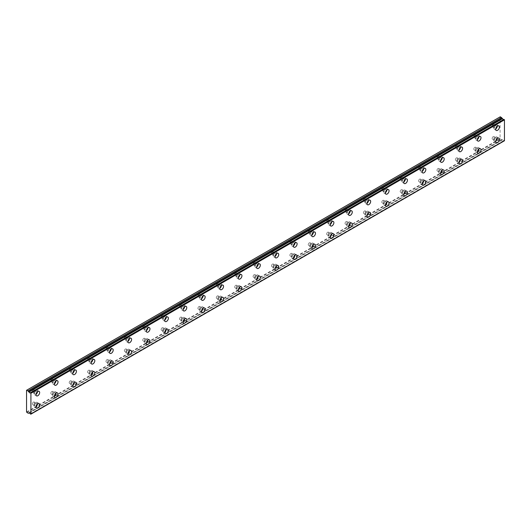 <?xml version="1.0" encoding="UTF-8"?>
<svg xmlns="http://www.w3.org/2000/svg" width="531" height="531" viewBox="0 0 531 531"><rect width="100%" height="100%" fill="white"/><g stroke="black" fill="none" stroke-linecap="round" stroke-linejoin="round"><path stroke-width="0.4" stroke-dasharray="2.65 1.99" d="M495.483 138A1.46 0.843 -60 0 1 496.219 137.927A1.46 0.843 -60 0 1 496.439 139.102A1.46 0.843 -60 0 1 495.483 140.39A1.46 0.843 -60 0 1 494.753 140.463A1.46 0.843 -60 0 1 494.527 139.288A1.46 0.843 -60 0 1 495.483 138M493.186 136.673A1.46 0.843 -60 0 1 493.916 136.6A1.46 0.843 -60 0 1 494.142 137.775A1.46 0.843 -60 0 1 493.186 139.062A1.46 0.843 -60 0 1 492.456 139.135A1.46 0.843 -60 0 1 492.23 137.96A1.46 0.843 -60 0 1 493.186 136.673M477.097 148.62A1.46 0.843 -60 0 1 477.827 148.547A1.46 0.843 -60 0 1 478.053 149.715A1.46 0.843 -60 0 1 477.097 151.01A1.46 0.843 -60 0 1 476.367 151.083A1.46 0.843 -60 0 1 476.141 149.908A1.46 0.843 -60 0 1 477.097 148.62M474.794 147.293A1.46 0.843 -60 0 1 475.53 147.22A1.46 0.843 -60 0 1 475.749 148.388A1.46 0.843 -60 0 1 474.794 149.682A1.46 0.843 -60 0 1 474.064 149.755A1.46 0.843 -60 0 1 473.838 148.58A1.46 0.843 -60 0 1 474.794 147.293M35.743 391.221A1.46 0.843 -60 0 1 36.473 391.148A1.46 0.843 -60 0 1 36.699 392.323A1.46 0.843 -60 0 1 35.743 393.61A1.46 0.843 -60 0 1 35.013 393.683A1.46 0.843 -60 0 1 34.787 392.509A1.46 0.843 -60 0 1 35.743 391.221M33.446 389.893A1.46 0.843 -60 0 1 34.176 389.82A1.46 0.843 -60 0 1 34.402 390.995A1.46 0.843 -60 0 1 33.446 392.283A1.46 0.843 -60 0 1 32.716 392.356A1.46 0.843 -60 0 1 32.491 391.181A1.46 0.843 -60 0 1 33.446 389.893M54.135 380.601A1.46 0.843 -60 0 1 54.866 380.528A1.46 0.843 -60 0 1 55.091 381.703A1.46 0.843 -60 0 1 54.135 382.99A1.46 0.843 -60 0 1 53.405 383.063A1.46 0.843 -60 0 1 53.18 381.895A1.46 0.843 -60 0 1 54.135 380.601M51.839 379.273A1.46 0.843 -60 0 1 52.569 379.2A1.46 0.843 -60 0 1 52.795 380.375A1.46 0.843 -60 0 1 51.839 381.663A1.46 0.843 -60 0 1 51.102 381.736A1.46 0.843 -60 0 1 50.883 380.568A1.46 0.843 -60 0 1 51.839 379.273M72.521 369.988A1.46 0.843 -60 0 1 73.258 369.915A1.46 0.843 -60 0 1 73.477 371.083A1.46 0.843 -60 0 1 72.521 372.377A1.46 0.843 -60 0 1 71.791 372.45A1.46 0.843 -60 0 1 71.566 371.275A1.46 0.843 -60 0 1 72.521 369.988M70.225 368.66A1.46 0.843 -60 0 1 70.955 368.587A1.46 0.843 -60 0 1 71.181 369.755A1.46 0.843 -60 0 1 70.225 371.05A1.46 0.843 -60 0 1 69.495 371.123A1.46 0.843 -60 0 1 69.269 369.948A1.46 0.843 -60 0 1 70.225 368.66M90.914 359.368A1.46 0.843 -60 0 1 91.644 359.295A1.46 0.843 -60 0 1 91.87 360.469A1.46 0.843 -60 0 1 90.914 361.757A1.46 0.843 -60 0 1 90.184 361.83A1.46 0.843 -60 0 1 89.958 360.655A1.46 0.843 -60 0 1 90.914 359.368M88.617 358.04A1.46 0.843 -60 0 1 89.347 357.967A1.46 0.843 -60 0 1 89.573 359.142A1.46 0.843 -60 0 1 88.617 360.43A1.46 0.843 -60 0 1 87.88 360.503A1.46 0.843 -60 0 1 87.661 359.328A1.46 0.843 -60 0 1 88.617 358.04M109.306 348.754A1.46 0.843 -60 0 1 110.036 348.681A1.46 0.843 -60 0 1 110.262 349.849A1.46 0.843 -60 0 1 109.306 351.144A1.46 0.843 -60 0 1 108.57 351.21A1.46 0.843 -60 0 1 108.351 350.042A1.46 0.843 -60 0 1 109.306 348.754M107.003 347.427A1.46 0.843 -60 0 1 107.733 347.354A1.46 0.843 -60 0 1 107.959 348.522A1.46 0.843 -60 0 1 107.003 349.816A1.46 0.843 -60 0 1 106.273 349.883A1.46 0.843 -60 0 1 106.047 348.714A1.46 0.843 -60 0 1 107.003 347.427M127.692 338.134A1.46 0.843 -60 0 1 128.422 338.061A1.46 0.843 -60 0 1 128.648 339.236A1.46 0.843 -60 0 1 127.692 340.524A1.46 0.843 -60 0 1 126.962 340.597A1.46 0.843 -60 0 1 126.736 339.422A1.46 0.843 -60 0 1 127.692 338.134M125.396 336.807A1.46 0.843 -60 0 1 126.126 336.734A1.46 0.843 -60 0 1 126.351 337.908A1.46 0.843 -60 0 1 125.396 339.196A1.46 0.843 -60 0 1 124.666 339.269A1.46 0.843 -60 0 1 124.44 338.094A1.46 0.843 -60 0 1 125.396 336.807M146.085 327.514A1.46 0.843 -60 0 1 146.815 327.448A1.46 0.843 -60 0 1 147.041 328.616A1.46 0.843 -60 0 1 146.085 329.904A1.46 0.843 -60 0 1 145.348 329.977A1.46 0.843 -60 0 1 145.129 328.808A1.46 0.843 -60 0 1 146.085 327.514M143.782 326.193A1.46 0.843 -60 0 1 144.518 326.12A1.46 0.843 -60 0 1 144.737 327.288A1.46 0.843 -60 0 1 143.782 328.576A1.46 0.843 -60 0 1 143.051 328.649A1.46 0.843 -60 0 1 142.826 327.481A1.46 0.843 -60 0 1 143.782 326.193M164.471 316.901A1.46 0.843 -60 0 1 165.201 316.828A1.46 0.843 -60 0 1 165.426 318.003A1.46 0.843 -60 0 1 164.471 319.29A1.46 0.843 -60 0 1 163.74 319.363A1.46 0.843 -60 0 1 163.515 318.188A1.46 0.843 -60 0 1 164.471 316.901M162.174 315.573A1.46 0.843 -60 0 1 162.904 315.5A1.46 0.843 -60 0 1 163.13 316.675A1.46 0.843 -60 0 1 162.174 317.963A1.46 0.843 -60 0 1 161.444 318.036A1.46 0.843 -60 0 1 161.218 316.861A1.46 0.843 -60 0 1 162.174 315.573M182.863 306.281A1.46 0.843 -60 0 1 183.593 306.208A1.46 0.843 -60 0 1 183.819 307.383A1.46 0.843 -60 0 1 182.863 308.67A1.46 0.843 -60 0 1 182.133 308.743A1.46 0.843 -60 0 1 181.907 307.575A1.46 0.843 -60 0 1 182.863 306.281M180.56 304.953A1.46 0.843 -60 0 1 181.297 304.88A1.46 0.843 -60 0 1 181.516 306.055A1.46 0.843 -60 0 1 180.56 307.343A1.46 0.843 -60 0 1 179.83 307.416A1.46 0.843 -60 0 1 179.604 306.248A1.46 0.843 -60 0 1 180.56 304.953M201.249 295.667A1.46 0.843 -60 0 1 201.986 295.594A1.46 0.843 -60 0 1 202.205 296.763A1.46 0.843 -60 0 1 201.249 298.057A1.46 0.843 -60 0 1 200.519 298.13A1.46 0.843 -60 0 1 200.293 296.955A1.46 0.843 -60 0 1 201.249 295.667M198.952 294.34A1.46 0.843 -60 0 1 199.683 294.267A1.46 0.843 -60 0 1 199.908 295.442A1.46 0.843 -60 0 1 198.952 296.729A1.46 0.843 -60 0 1 198.222 296.802A1.46 0.843 -60 0 1 197.997 295.628A1.46 0.843 -60 0 1 198.952 294.34M219.642 285.047A1.46 0.843 -60 0 1 220.372 284.974A1.46 0.843 -60 0 1 220.597 286.149A1.46 0.843 -60 0 1 219.642 287.437A1.46 0.843 -60 0 1 218.911 287.51A1.46 0.843 -60 0 1 218.686 286.335A1.46 0.843 -60 0 1 219.642 285.047M217.345 283.72A1.46 0.843 -60 0 1 218.075 283.647A1.46 0.843 -60 0 1 218.301 284.822A1.46 0.843 -60 0 1 217.345 286.109A1.46 0.843 -60 0 1 216.608 286.182A1.46 0.843 -60 0 1 216.389 285.008A1.46 0.843 -60 0 1 217.345 283.72M238.027 274.434A1.46 0.843 -60 0 1 238.764 274.361A1.46 0.843 -60 0 1 238.983 275.529A1.46 0.843 -60 0 1 238.027 276.824A1.46 0.843 -60 0 1 237.297 276.89A1.46 0.843 -60 0 1 237.072 275.722A1.46 0.843 -60 0 1 238.027 274.434M235.731 273.107A1.46 0.843 -60 0 1 236.461 273.034A1.46 0.843 -60 0 1 236.687 274.202A1.46 0.843 -60 0 1 235.731 275.496A1.46 0.843 -60 0 1 235.001 275.569A1.46 0.843 -60 0 1 234.775 274.394A1.46 0.843 -60 0 1 235.731 273.107M256.42 263.814A1.46 0.843 -60 0 1 257.15 263.741A1.46 0.843 -60 0 1 257.376 264.916A1.46 0.843 -60 0 1 256.42 266.204A1.46 0.843 -60 0 1 255.69 266.277A1.46 0.843 -60 0 1 255.464 265.102A1.46 0.843 -60 0 1 256.42 263.814M254.123 262.487A1.46 0.843 -60 0 1 254.853 262.414A1.46 0.843 -60 0 1 255.079 263.588A1.46 0.843 -60 0 1 254.123 264.876A1.46 0.843 -60 0 1 253.393 264.949A1.46 0.843 -60 0 1 253.168 263.774A1.46 0.843 -60 0 1 254.123 262.487M274.812 253.194A1.46 0.843 -60 0 1 275.543 253.128A1.46 0.843 -60 0 1 275.768 254.296A1.46 0.843 -60 0 1 274.812 255.584A1.46 0.843 -60 0 1 274.076 255.657A1.46 0.843 -60 0 1 273.857 254.488A1.46 0.843 -60 0 1 274.812 253.194M272.509 251.873A1.46 0.843 -60 0 1 273.239 251.8A1.46 0.843 -60 0 1 273.465 252.968A1.46 0.843 -60 0 1 272.509 254.256A1.46 0.843 -60 0 1 271.779 254.329A1.46 0.843 -60 0 1 271.553 253.161A1.46 0.843 -60 0 1 272.509 251.873M293.198 242.581A1.46 0.843 -60 0 1 293.928 242.508A1.46 0.843 -60 0 1 294.154 243.683A1.46 0.843 -60 0 1 293.198 244.97A1.46 0.843 -60 0 1 292.468 245.043A1.46 0.843 -60 0 1 292.242 243.868A1.46 0.843 -60 0 1 293.198 242.581M290.902 241.253A1.46 0.843 -60 0 1 291.632 241.18A1.46 0.843 -60 0 1 291.858 242.355A1.46 0.843 -60 0 1 290.902 243.643A1.46 0.843 -60 0 1 290.172 243.716A1.46 0.843 -60 0 1 289.946 242.541A1.46 0.843 -60 0 1 290.902 241.253M311.591 231.961A1.46 0.843 -60 0 1 312.321 231.888A1.46 0.843 -60 0 1 312.547 233.063A1.46 0.843 -60 0 1 311.591 234.35A1.46 0.843 -60 0 1 310.861 234.423A1.46 0.843 -60 0 1 310.635 233.255A1.46 0.843 -60 0 1 311.591 231.961M309.288 230.633A1.46 0.843 -60 0 1 310.024 230.56A1.46 0.843 -60 0 1 310.243 231.735A1.46 0.843 -60 0 1 309.288 233.023A1.46 0.843 -60 0 1 308.557 233.096A1.46 0.843 -60 0 1 308.332 231.928A1.46 0.843 -60 0 1 309.288 230.633M329.977 221.347A1.46 0.843 -60 0 1 330.707 221.274A1.46 0.843 -60 0 1 330.932 222.443A1.46 0.843 -60 0 1 329.977 223.737A1.46 0.843 -60 0 1 329.247 223.81A1.46 0.843 -60 0 1 329.021 222.635A1.46 0.843 -60 0 1 329.977 221.347M327.68 220.02A1.46 0.843 -60 0 1 328.41 219.947A1.46 0.843 -60 0 1 328.636 221.122A1.46 0.843 -60 0 1 327.68 222.409A1.46 0.843 -60 0 1 326.95 222.482A1.46 0.843 -60 0 1 326.724 221.308A1.46 0.843 -60 0 1 327.68 220.02M348.369 210.727A1.46 0.843 -60 0 1 349.099 210.654A1.46 0.843 -60 0 1 349.325 211.829A1.46 0.843 -60 0 1 348.369 213.117A1.46 0.843 -60 0 1 347.639 213.19A1.46 0.843 -60 0 1 347.413 212.015A1.46 0.843 -60 0 1 348.369 210.727M346.073 209.4A1.46 0.843 -60 0 1 346.803 209.327A1.46 0.843 -60 0 1 347.028 210.502A1.46 0.843 -60 0 1 346.073 211.789A1.46 0.843 -60 0 1 345.336 211.862A1.46 0.843 -60 0 1 345.117 210.688A1.46 0.843 -60 0 1 346.073 209.4M458.704 159.234A1.46 0.843 -60 0 1 459.434 159.161A1.46 0.843 -60 0 1 459.66 160.335A1.46 0.843 -60 0 1 458.704 161.623A1.46 0.843 -60 0 1 457.974 161.696A1.46 0.843 -60 0 1 457.749 160.528A1.46 0.843 -60 0 1 458.704 159.234M456.408 157.906A1.46 0.843 -60 0 1 457.138 157.833A1.46 0.843 -60 0 1 457.364 159.008A1.46 0.843 -60 0 1 456.408 160.296A1.46 0.843 -60 0 1 455.678 160.369A1.46 0.843 -60 0 1 455.452 159.2A1.46 0.843 -60 0 1 456.408 157.906M440.318 169.854A1.46 0.843 -60 0 1 441.049 169.781A1.46 0.843 -60 0 1 441.274 170.955A1.46 0.843 -60 0 1 440.318 172.243A1.46 0.843 -60 0 1 439.582 172.316A1.46 0.843 -60 0 1 439.363 171.141A1.46 0.843 -60 0 1 440.318 169.854M438.015 168.526A1.46 0.843 -60 0 1 438.752 168.453A1.46 0.843 -60 0 1 438.971 169.628A1.46 0.843 -60 0 1 438.015 170.916A1.46 0.843 -60 0 1 437.285 170.989A1.46 0.843 -60 0 1 437.059 169.814A1.46 0.843 -60 0 1 438.015 168.526M421.926 180.467A1.46 0.843 -60 0 1 422.656 180.401A1.46 0.843 -60 0 1 422.882 181.569A1.46 0.843 -60 0 1 421.926 182.856A1.46 0.843 -60 0 1 421.196 182.929A1.46 0.843 -60 0 1 420.97 181.761A1.46 0.843 -60 0 1 421.926 180.467M419.629 179.146A1.46 0.843 -60 0 1 420.36 179.073A1.46 0.843 -60 0 1 420.585 180.241A1.46 0.843 -60 0 1 419.629 181.529A1.46 0.843 -60 0 1 418.899 181.602A1.46 0.843 -60 0 1 418.674 180.434A1.46 0.843 -60 0 1 419.629 179.146M403.54 191.087A1.46 0.843 -60 0 1 404.27 191.014A1.46 0.843 -60 0 1 404.496 192.189A1.46 0.843 -60 0 1 403.54 193.476A1.46 0.843 -60 0 1 402.803 193.549A1.46 0.843 -60 0 1 402.584 192.375A1.46 0.843 -60 0 1 403.54 191.087M401.237 189.759A1.46 0.843 -60 0 1 401.967 189.686A1.46 0.843 -60 0 1 402.193 190.861A1.46 0.843 -60 0 1 401.237 192.149A1.46 0.843 -60 0 1 400.507 192.222A1.46 0.843 -60 0 1 400.281 191.047A1.46 0.843 -60 0 1 401.237 189.759M385.148 201.707A1.46 0.843 -60 0 1 385.878 201.634A1.46 0.843 -60 0 1 386.103 202.802A1.46 0.843 -60 0 1 385.148 204.096A1.46 0.843 -60 0 1 384.417 204.163A1.46 0.843 -60 0 1 384.192 202.995A1.46 0.843 -60 0 1 385.148 201.707M382.851 200.379A1.46 0.843 -60 0 1 383.581 200.306A1.46 0.843 -60 0 1 383.807 201.475A1.46 0.843 -60 0 1 382.851 202.769A1.46 0.843 -60 0 1 382.114 202.835A1.46 0.843 -60 0 1 381.895 201.667A1.46 0.843 -60 0 1 382.851 200.379M366.755 212.32A1.46 0.843 -60 0 1 367.492 212.247A1.46 0.843 -60 0 1 367.711 213.422A1.46 0.843 -60 0 1 366.755 214.71A1.46 0.843 -60 0 1 366.025 214.783A1.46 0.843 -60 0 1 365.799 213.608A1.46 0.843 -60 0 1 366.755 212.32M364.458 210.993A1.46 0.843 -60 0 1 365.189 210.92A1.46 0.843 -60 0 1 365.414 212.095A1.46 0.843 -60 0 1 364.458 213.382A1.46 0.843 -60 0 1 363.728 213.455A1.46 0.843 -60 0 1 363.503 212.281A1.46 0.843 -60 0 1 364.458 210.993M348.369 222.94A1.46 0.843 -60 0 1 349.099 222.867A1.46 0.843 -60 0 1 349.325 224.036A1.46 0.843 -60 0 1 348.369 225.33A1.46 0.843 -60 0 1 347.639 225.403A1.46 0.843 -60 0 1 347.413 224.228A1.46 0.843 -60 0 1 348.369 222.94M346.073 221.613A1.46 0.843 -60 0 1 346.803 221.54A1.46 0.843 -60 0 1 347.028 222.708A1.46 0.843 -60 0 1 346.073 224.002A1.46 0.843 -60 0 1 345.336 224.075A1.46 0.843 -60 0 1 345.117 222.901A1.46 0.843 -60 0 1 346.073 221.613M329.977 233.554A1.46 0.843 -60 0 1 330.707 233.481A1.46 0.843 -60 0 1 330.932 234.656A1.46 0.843 -60 0 1 329.977 235.943A1.46 0.843 -60 0 1 329.247 236.016A1.46 0.843 -60 0 1 329.021 234.848A1.46 0.843 -60 0 1 329.977 233.554M327.68 232.226A1.46 0.843 -60 0 1 328.41 232.153A1.46 0.843 -60 0 1 328.636 233.328A1.46 0.843 -60 0 1 327.68 234.616A1.46 0.843 -60 0 1 326.95 234.689A1.46 0.843 -60 0 1 326.724 233.521A1.46 0.843 -60 0 1 327.68 232.226M311.591 244.174A1.46 0.843 -60 0 1 312.321 244.101A1.46 0.843 -60 0 1 312.547 245.276A1.46 0.843 -60 0 1 311.591 246.563A1.46 0.843 -60 0 1 310.861 246.636A1.46 0.843 -60 0 1 310.635 245.461A1.46 0.843 -60 0 1 311.591 244.174M309.288 242.846A1.46 0.843 -60 0 1 310.024 242.773A1.46 0.843 -60 0 1 310.243 243.948A1.46 0.843 -60 0 1 309.288 245.236A1.46 0.843 -60 0 1 308.557 245.309A1.46 0.843 -60 0 1 308.332 244.134A1.46 0.843 -60 0 1 309.288 242.846M293.198 254.787A1.46 0.843 -60 0 1 293.928 254.721A1.46 0.843 -60 0 1 294.154 255.889A1.46 0.843 -60 0 1 293.198 257.177A1.46 0.843 -60 0 1 292.468 257.25A1.46 0.843 -60 0 1 292.242 256.081A1.46 0.843 -60 0 1 293.198 254.787M290.902 253.46A1.46 0.843 -60 0 1 291.632 253.393A1.46 0.843 -60 0 1 291.858 254.561A1.46 0.843 -60 0 1 290.902 255.849A1.46 0.843 -60 0 1 290.172 255.922A1.46 0.843 -60 0 1 289.946 254.754A1.46 0.843 -60 0 1 290.902 253.46M274.812 265.407A1.46 0.843 -60 0 1 275.543 265.334A1.46 0.843 -60 0 1 275.768 266.509A1.46 0.843 -60 0 1 274.812 267.797A1.46 0.843 -60 0 1 274.076 267.87A1.46 0.843 -60 0 1 273.857 266.695A1.46 0.843 -60 0 1 274.812 265.407M272.509 264.08A1.46 0.843 -60 0 1 273.239 264.007A1.46 0.843 -60 0 1 273.465 265.181A1.46 0.843 -60 0 1 272.509 266.469A1.46 0.843 -60 0 1 271.779 266.542A1.46 0.843 -60 0 1 271.553 265.367A1.46 0.843 -60 0 1 272.509 264.08M256.42 276.027A1.46 0.843 -60 0 1 257.15 275.954A1.46 0.843 -60 0 1 257.376 277.122A1.46 0.843 -60 0 1 256.42 278.41A1.46 0.843 -60 0 1 255.69 278.483A1.46 0.843 -60 0 1 255.464 277.315A1.46 0.843 -60 0 1 256.42 276.027M254.123 274.7A1.46 0.843 -60 0 1 254.853 274.627A1.46 0.843 -60 0 1 255.079 275.795A1.46 0.843 -60 0 1 254.123 277.089A1.46 0.843 -60 0 1 253.393 277.155A1.46 0.843 -60 0 1 253.168 275.987A1.46 0.843 -60 0 1 254.123 274.7M238.027 286.64A1.46 0.843 -60 0 1 238.764 286.567A1.46 0.843 -60 0 1 238.983 287.742A1.46 0.843 -60 0 1 238.027 289.03A1.46 0.843 -60 0 1 237.297 289.103A1.46 0.843 -60 0 1 237.072 287.928A1.46 0.843 -60 0 1 238.027 286.64M235.731 285.313A1.46 0.843 -60 0 1 236.461 285.24A1.46 0.843 -60 0 1 236.687 286.415A1.46 0.843 -60 0 1 235.731 287.702A1.46 0.843 -60 0 1 235.001 287.775A1.46 0.843 -60 0 1 234.775 286.601A1.46 0.843 -60 0 1 235.731 285.313M219.642 297.26A1.46 0.843 -60 0 1 220.372 297.187A1.46 0.843 -60 0 1 220.597 298.356A1.46 0.843 -60 0 1 219.642 299.65A1.46 0.843 -60 0 1 218.911 299.723A1.46 0.843 -60 0 1 218.686 298.548A1.46 0.843 -60 0 1 219.642 297.26M217.345 295.933A1.46 0.843 -60 0 1 218.075 295.86A1.46 0.843 -60 0 1 218.301 297.028A1.46 0.843 -60 0 1 217.345 298.322A1.46 0.843 -60 0 1 216.608 298.395A1.46 0.843 -60 0 1 216.389 297.221A1.46 0.843 -60 0 1 217.345 295.933M201.249 307.874A1.46 0.843 -60 0 1 201.986 307.801A1.46 0.843 -60 0 1 202.205 308.976A1.46 0.843 -60 0 1 201.249 310.263A1.46 0.843 -60 0 1 200.519 310.336A1.46 0.843 -60 0 1 200.293 309.168A1.46 0.843 -60 0 1 201.249 307.874M198.952 306.546A1.46 0.843 -60 0 1 199.683 306.473A1.46 0.843 -60 0 1 199.908 307.648A1.46 0.843 -60 0 1 198.952 308.936A1.46 0.843 -60 0 1 198.222 309.009A1.46 0.843 -60 0 1 197.997 307.841A1.46 0.843 -60 0 1 198.952 306.546M182.863 318.494A1.46 0.843 -60 0 1 183.593 318.421A1.46 0.843 -60 0 1 183.819 319.596A1.46 0.843 -60 0 1 182.863 320.883A1.46 0.843 -60 0 1 182.133 320.956A1.46 0.843 -60 0 1 181.907 319.781A1.46 0.843 -60 0 1 182.863 318.494M180.56 317.166A1.46 0.843 -60 0 1 181.297 317.093A1.46 0.843 -60 0 1 181.516 318.268A1.46 0.843 -60 0 1 180.56 319.556A1.46 0.843 -60 0 1 179.83 319.629A1.46 0.843 -60 0 1 179.604 318.454A1.46 0.843 -60 0 1 180.56 317.166M164.471 329.107A1.46 0.843 -60 0 1 165.201 329.041A1.46 0.843 -60 0 1 165.426 330.209A1.46 0.843 -60 0 1 164.471 331.497A1.46 0.843 -60 0 1 163.74 331.57A1.46 0.843 -60 0 1 163.515 330.401A1.46 0.843 -60 0 1 164.471 329.107M162.174 327.78A1.46 0.843 -60 0 1 162.904 327.713A1.46 0.843 -60 0 1 163.13 328.881A1.46 0.843 -60 0 1 162.174 330.169A1.46 0.843 -60 0 1 161.444 330.242A1.46 0.843 -60 0 1 161.218 329.074A1.46 0.843 -60 0 1 162.174 327.78M146.085 339.727A1.46 0.843 -60 0 1 146.815 339.654A1.46 0.843 -60 0 1 147.041 340.829A1.46 0.843 -60 0 1 146.085 342.117A1.46 0.843 -60 0 1 145.348 342.19A1.46 0.843 -60 0 1 145.129 341.015A1.46 0.843 -60 0 1 146.085 339.727M143.782 338.4A1.46 0.843 -60 0 1 144.518 338.327A1.46 0.843 -60 0 1 144.737 339.501A1.46 0.843 -60 0 1 143.782 340.789A1.46 0.843 -60 0 1 143.051 340.862A1.46 0.843 -60 0 1 142.826 339.687A1.46 0.843 -60 0 1 143.782 338.4M127.692 350.347A1.46 0.843 -60 0 1 128.422 350.274A1.46 0.843 -60 0 1 128.648 351.442A1.46 0.843 -60 0 1 127.692 352.73A1.46 0.843 -60 0 1 126.962 352.803A1.46 0.843 -60 0 1 126.736 351.635A1.46 0.843 -60 0 1 127.692 350.347M125.396 349.02A1.46 0.843 -60 0 1 126.126 348.947A1.46 0.843 -60 0 1 126.351 350.115A1.46 0.843 -60 0 1 125.396 351.409A1.46 0.843 -60 0 1 124.666 351.476A1.46 0.843 -60 0 1 124.44 350.307A1.46 0.843 -60 0 1 125.396 349.02M109.306 360.961A1.46 0.843 -60 0 1 110.036 360.888A1.46 0.843 -60 0 1 110.262 362.062A1.46 0.843 -60 0 1 109.306 363.35A1.46 0.843 -60 0 1 108.57 363.423A1.46 0.843 -60 0 1 108.351 362.248A1.46 0.843 -60 0 1 109.306 360.961M107.003 359.633A1.46 0.843 -60 0 1 107.733 359.56A1.46 0.843 -60 0 1 107.959 360.735A1.46 0.843 -60 0 1 107.003 362.023A1.46 0.843 -60 0 1 106.273 362.096A1.46 0.843 -60 0 1 106.047 360.921A1.46 0.843 -60 0 1 107.003 359.633M90.914 371.581A1.46 0.843 -60 0 1 91.644 371.508A1.46 0.843 -60 0 1 91.87 372.676A1.46 0.843 -60 0 1 90.914 373.97A1.46 0.843 -60 0 1 90.184 374.043A1.46 0.843 -60 0 1 89.958 372.868A1.46 0.843 -60 0 1 90.914 371.581M88.617 370.253A1.46 0.843 -60 0 1 89.347 370.18A1.46 0.843 -60 0 1 89.573 371.348A1.46 0.843 -60 0 1 88.617 372.643A1.46 0.843 -60 0 1 87.88 372.716A1.46 0.843 -60 0 1 87.661 371.541A1.46 0.843 -60 0 1 88.617 370.253M72.521 382.194A1.46 0.843 -60 0 1 73.258 382.121A1.46 0.843 -60 0 1 73.477 383.296A1.46 0.843 -60 0 1 72.521 384.583A1.46 0.843 -60 0 1 71.791 384.656A1.46 0.843 -60 0 1 71.566 383.482A1.46 0.843 -60 0 1 72.521 382.194M70.225 380.866A1.46 0.843 -60 0 1 70.955 380.793A1.46 0.843 -60 0 1 71.181 381.968A1.46 0.843 -60 0 1 70.225 383.256A1.46 0.843 -60 0 1 69.495 383.329A1.46 0.843 -60 0 1 69.269 382.161A1.46 0.843 -60 0 1 70.225 380.866M54.135 392.814A1.46 0.843 -60 0 1 54.866 392.741A1.46 0.843 -60 0 1 55.091 393.916A1.46 0.843 -60 0 1 54.135 395.203A1.46 0.843 -60 0 1 53.405 395.276A1.46 0.843 -60 0 1 53.18 394.102A1.46 0.843 -60 0 1 54.135 392.814M51.839 391.486A1.46 0.843 -60 0 1 52.569 391.413A1.46 0.843 -60 0 1 52.795 392.588A1.46 0.843 -60 0 1 51.839 393.876A1.46 0.843 -60 0 1 51.102 393.949A1.46 0.843 -60 0 1 50.883 392.774A1.46 0.843 -60 0 1 51.839 391.486M35.743 403.427A1.46 0.843 -60 0 1 36.473 403.361A1.46 0.843 -60 0 1 36.699 404.529A1.46 0.843 -60 0 1 35.743 405.817A1.46 0.843 -60 0 1 35.013 405.89A1.46 0.843 -60 0 1 34.787 404.722A1.46 0.843 -60 0 1 35.743 403.427M33.446 402.1A1.46 0.843 -60 0 1 34.176 402.033A1.46 0.843 -60 0 1 34.402 403.202A1.46 0.843 -60 0 1 33.446 404.489A1.46 0.843 -60 0 1 32.716 404.562A1.46 0.843 -60 0 1 32.491 403.394A1.46 0.843 -60 0 1 33.446 402.1M495.483 125.794A1.46 0.843 -60 0 1 496.219 125.721A1.46 0.843 -60 0 1 496.439 126.889A1.46 0.843 -60 0 1 495.483 128.183A1.46 0.843 -60 0 1 494.753 128.25A1.46 0.843 -60 0 1 494.527 127.082A1.46 0.843 -60 0 1 495.483 125.794M493.186 124.466A1.46 0.843 -60 0 1 493.916 124.393A1.46 0.843 -60 0 1 494.142 125.562A1.46 0.843 -60 0 1 493.186 126.856A1.46 0.843 -60 0 1 492.456 126.929A1.46 0.843 -60 0 1 492.23 125.754A1.46 0.843 -60 0 1 493.186 124.466M477.097 136.407A1.46 0.843 -60 0 1 477.827 136.334A1.46 0.843 -60 0 1 478.053 137.509A1.46 0.843 -60 0 1 477.097 138.797A1.46 0.843 -60 0 1 476.367 138.87A1.46 0.843 -60 0 1 476.141 137.695A1.46 0.843 -60 0 1 477.097 136.407M474.794 135.08A1.46 0.843 -60 0 1 475.53 135.007A1.46 0.843 -60 0 1 475.749 136.182A1.46 0.843 -60 0 1 474.794 137.469A1.46 0.843 -60 0 1 474.064 137.542A1.46 0.843 -60 0 1 473.838 136.367A1.46 0.843 -60 0 1 474.794 135.08M458.704 147.027A1.46 0.843 -60 0 1 459.434 146.954A1.46 0.843 -60 0 1 459.66 148.122A1.46 0.843 -60 0 1 458.704 149.417A1.46 0.843 -60 0 1 457.974 149.49A1.46 0.843 -60 0 1 457.749 148.315A1.46 0.843 -60 0 1 458.704 147.027M456.408 145.7A1.46 0.843 -60 0 1 457.138 145.627A1.46 0.843 -60 0 1 457.364 146.802A1.46 0.843 -60 0 1 456.408 148.089A1.46 0.843 -60 0 1 455.678 148.162A1.46 0.843 -60 0 1 455.452 146.987A1.46 0.843 -60 0 1 456.408 145.7M440.318 157.641A1.46 0.843 -60 0 1 441.049 157.568A1.46 0.843 -60 0 1 441.274 158.742A1.46 0.843 -60 0 1 440.318 160.03A1.46 0.843 -60 0 1 439.582 160.103A1.46 0.843 -60 0 1 439.363 158.935A1.46 0.843 -60 0 1 440.318 157.641M438.015 156.313A1.46 0.843 -60 0 1 438.752 156.24A1.46 0.843 -60 0 1 438.971 157.415A1.46 0.843 -60 0 1 438.015 158.703A1.46 0.843 -60 0 1 437.285 158.776A1.46 0.843 -60 0 1 437.059 157.607A1.46 0.843 -60 0 1 438.015 156.313M421.926 168.261A1.46 0.843 -60 0 1 422.656 168.188A1.46 0.843 -60 0 1 422.882 169.362A1.46 0.843 -60 0 1 421.926 170.65A1.46 0.843 -60 0 1 421.196 170.723A1.46 0.843 -60 0 1 420.97 169.548A1.46 0.843 -60 0 1 421.926 168.261M419.629 166.933A1.46 0.843 -60 0 1 420.36 166.86A1.46 0.843 -60 0 1 420.585 168.035A1.46 0.843 -60 0 1 419.629 169.323A1.46 0.843 -60 0 1 418.899 169.396A1.46 0.843 -60 0 1 418.674 168.221A1.46 0.843 -60 0 1 419.629 166.933M403.54 178.874A1.46 0.843 -60 0 1 404.27 178.808A1.46 0.843 -60 0 1 404.496 179.976A1.46 0.843 -60 0 1 403.54 181.263A1.46 0.843 -60 0 1 402.803 181.336A1.46 0.843 -60 0 1 402.584 180.168A1.46 0.843 -60 0 1 403.54 178.874M401.237 177.553A1.46 0.843 -60 0 1 401.967 177.48A1.46 0.843 -60 0 1 402.193 178.648A1.46 0.843 -60 0 1 401.237 179.936A1.46 0.843 -60 0 1 400.507 180.009A1.46 0.843 -60 0 1 400.281 178.841A1.46 0.843 -60 0 1 401.237 177.553M385.148 189.494A1.46 0.843 -60 0 1 385.878 189.421A1.46 0.843 -60 0 1 386.103 190.596A1.46 0.843 -60 0 1 385.148 191.883A1.46 0.843 -60 0 1 384.417 191.956A1.46 0.843 -60 0 1 384.192 190.782A1.46 0.843 -60 0 1 385.148 189.494M382.851 188.166A1.46 0.843 -60 0 1 383.581 188.093A1.46 0.843 -60 0 1 383.807 189.268A1.46 0.843 -60 0 1 382.851 190.556A1.46 0.843 -60 0 1 382.114 190.629A1.46 0.843 -60 0 1 381.895 189.454A1.46 0.843 -60 0 1 382.851 188.166M366.755 200.114A1.46 0.843 -60 0 1 367.492 200.041A1.46 0.843 -60 0 1 367.711 201.209A1.46 0.843 -60 0 1 366.755 202.503A1.46 0.843 -60 0 1 366.025 202.57A1.46 0.843 -60 0 1 365.799 201.402A1.46 0.843 -60 0 1 366.755 200.114M364.458 198.786A1.46 0.843 -60 0 1 365.189 198.713A1.46 0.843 -60 0 1 365.414 199.882A1.46 0.843 -60 0 1 364.458 201.176A1.46 0.843 -60 0 1 363.728 201.249A1.46 0.843 -60 0 1 363.503 200.074A1.46 0.843 -60 0 1 364.458 198.786M497.308 138.425A2.602 1.5 120 0 0 496.784 136.945A2.602 1.5 120 0 0 495.483 137.071A2.602 1.5 120 0 0 493.784 139.361A2.602 1.5 120 0 0 494.182 141.445A2.602 1.5 120 0 0 495.483 141.319A2.602 1.5 120 0 0 495.728 141.16M478.916 149.045A2.602 1.5 120 0 0 478.398 147.558A2.602 1.5 120 0 0 477.097 147.691A2.602 1.5 120 0 0 475.398 149.981A2.602 1.5 120 0 0 475.796 152.065A2.602 1.5 120 0 0 477.097 151.939A2.602 1.5 120 0 0 477.342 151.773M37.568 391.646A2.602 1.5 120 0 0 37.044 390.166A2.602 1.5 120 0 0 35.743 390.292A2.602 1.5 120 0 0 34.044 392.582A2.602 1.5 120 0 0 34.442 394.666A2.602 1.5 120 0 0 35.743 394.54A2.602 1.5 120 0 0 35.989 394.374M55.954 381.032A2.602 1.5 120 0 0 55.436 379.546A2.602 1.5 120 0 0 54.135 379.672A2.602 1.5 120 0 0 52.436 381.968A2.602 1.5 120 0 0 52.834 384.052A2.602 1.5 120 0 0 54.135 383.92A2.602 1.5 120 0 0 54.381 383.76M74.347 370.412A2.602 1.5 120 0 0 73.822 368.926A2.602 1.5 120 0 0 72.521 369.058A2.602 1.5 120 0 0 70.822 371.348A2.602 1.5 120 0 0 71.22 373.432A2.602 1.5 120 0 0 72.521 373.306A2.602 1.5 120 0 0 72.774 373.14M92.739 359.792A2.602 1.5 120 0 0 92.215 358.312A2.602 1.5 120 0 0 90.914 358.438A2.602 1.5 120 0 0 89.215 360.728A2.602 1.5 120 0 0 89.613 362.812A2.602 1.5 120 0 0 90.914 362.686A2.602 1.5 120 0 0 91.159 362.527M111.125 349.179A2.602 1.5 120 0 0 110.601 347.692A2.602 1.5 120 0 0 109.306 347.825A2.602 1.5 120 0 0 107.607 350.115A2.602 1.5 120 0 0 108.005 352.199A2.602 1.5 120 0 0 109.306 352.066A2.602 1.5 120 0 0 109.552 351.907M129.518 338.559A2.602 1.5 120 0 0 128.993 337.079A2.602 1.5 120 0 0 127.692 337.205A2.602 1.5 120 0 0 125.993 339.495A2.602 1.5 120 0 0 126.391 341.579A2.602 1.5 120 0 0 127.692 341.453A2.602 1.5 120 0 0 127.938 341.294M147.903 327.946A2.602 1.5 120 0 0 147.386 326.459A2.602 1.5 120 0 0 146.085 326.592A2.602 1.5 120 0 0 144.386 328.881A2.602 1.5 120 0 0 144.784 330.966A2.602 1.5 120 0 0 146.085 330.833A2.602 1.5 120 0 0 146.33 330.674M166.296 317.326A2.602 1.5 120 0 0 165.772 315.845A2.602 1.5 120 0 0 164.471 315.972A2.602 1.5 120 0 0 162.771 318.261A2.602 1.5 120 0 0 163.17 320.346A2.602 1.5 120 0 0 164.471 320.22A2.602 1.5 120 0 0 164.716 320.054M184.682 306.712A2.602 1.5 120 0 0 184.164 305.225A2.602 1.5 120 0 0 182.863 305.352A2.602 1.5 120 0 0 181.164 307.648A2.602 1.5 120 0 0 181.562 309.732A2.602 1.5 120 0 0 182.863 309.6A2.602 1.5 120 0 0 183.109 309.44M203.074 296.092A2.602 1.5 120 0 0 202.55 294.605A2.602 1.5 120 0 0 201.249 294.738A2.602 1.5 120 0 0 199.55 297.028A2.602 1.5 120 0 0 199.948 299.112A2.602 1.5 120 0 0 201.249 298.986A2.602 1.5 120 0 0 201.495 298.82M221.46 285.479A2.602 1.5 120 0 0 220.942 283.992A2.602 1.5 120 0 0 219.642 284.118A2.602 1.5 120 0 0 217.942 286.415A2.602 1.5 120 0 0 218.341 288.492A2.602 1.5 120 0 0 219.642 288.366A2.602 1.5 120 0 0 219.887 288.207M239.853 274.859A2.602 1.5 120 0 0 239.328 273.372A2.602 1.5 120 0 0 238.027 273.505A2.602 1.5 120 0 0 236.335 275.795A2.602 1.5 120 0 0 236.733 277.879A2.602 1.5 120 0 0 238.027 277.746A2.602 1.5 120 0 0 238.28 277.587M258.245 264.239A2.602 1.5 120 0 0 257.721 262.759A2.602 1.5 120 0 0 256.42 262.885A2.602 1.5 120 0 0 254.721 265.175A2.602 1.5 120 0 0 255.119 267.259A2.602 1.5 120 0 0 256.42 267.133A2.602 1.5 120 0 0 256.665 266.974M276.631 253.626A2.602 1.5 120 0 0 276.113 252.139A2.602 1.5 120 0 0 274.812 252.271A2.602 1.5 120 0 0 273.113 254.561A2.602 1.5 120 0 0 273.511 256.646A2.602 1.5 120 0 0 274.812 256.513A2.602 1.5 120 0 0 275.058 256.354M295.024 243.006A2.602 1.5 120 0 0 294.499 241.525A2.602 1.5 120 0 0 293.198 241.651A2.602 1.5 120 0 0 291.499 243.941A2.602 1.5 120 0 0 291.897 246.026A2.602 1.5 120 0 0 293.198 245.899A2.602 1.5 120 0 0 293.444 245.734M313.409 232.392A2.602 1.5 120 0 0 312.892 230.905A2.602 1.5 120 0 0 311.591 231.031A2.602 1.5 120 0 0 309.892 233.328A2.602 1.5 120 0 0 310.29 235.412A2.602 1.5 120 0 0 311.591 235.279A2.602 1.5 120 0 0 311.836 235.12M331.802 221.772A2.602 1.5 120 0 0 331.278 220.285A2.602 1.5 120 0 0 329.977 220.418A2.602 1.5 120 0 0 328.277 222.708A2.602 1.5 120 0 0 328.676 224.792A2.602 1.5 120 0 0 329.977 224.666A2.602 1.5 120 0 0 330.222 224.5M350.188 211.159A2.602 1.5 120 0 0 349.67 209.672A2.602 1.5 120 0 0 348.369 209.798A2.602 1.5 120 0 0 346.67 212.095A2.602 1.5 120 0 0 347.068 214.172A2.602 1.5 120 0 0 348.369 214.046A2.602 1.5 120 0 0 348.615 213.887M460.53 159.665A2.602 1.5 120 0 0 460.005 158.178A2.602 1.5 120 0 0 458.704 158.304A2.602 1.5 120 0 0 457.005 160.601A2.602 1.5 120 0 0 457.403 162.685A2.602 1.5 120 0 0 458.704 162.552A2.602 1.5 120 0 0 458.95 162.393M442.137 170.278A2.602 1.5 120 0 0 441.619 168.798A2.602 1.5 120 0 0 440.318 168.924A2.602 1.5 120 0 0 438.619 171.214A2.602 1.5 120 0 0 439.018 173.298A2.602 1.5 120 0 0 440.318 173.172A2.602 1.5 120 0 0 440.564 173.006M423.751 180.898A2.602 1.5 120 0 0 423.227 179.412A2.602 1.5 120 0 0 421.926 179.538A2.602 1.5 120 0 0 420.227 181.834A2.602 1.5 120 0 0 420.625 183.918A2.602 1.5 120 0 0 421.926 183.786A2.602 1.5 120 0 0 422.172 183.626M405.359 191.512A2.602 1.5 120 0 0 404.834 190.032A2.602 1.5 120 0 0 403.54 190.158A2.602 1.5 120 0 0 401.841 192.448A2.602 1.5 120 0 0 402.239 194.532A2.602 1.5 120 0 0 403.54 194.406A2.602 1.5 120 0 0 403.786 194.246M386.973 202.132A2.602 1.5 120 0 0 386.449 200.645A2.602 1.5 120 0 0 385.148 200.778A2.602 1.5 120 0 0 383.448 203.068A2.602 1.5 120 0 0 383.847 205.152A2.602 1.5 120 0 0 385.148 205.019A2.602 1.5 120 0 0 385.393 204.86M368.58 212.745A2.602 1.5 120 0 0 368.056 211.265A2.602 1.5 120 0 0 366.755 211.391A2.602 1.5 120 0 0 365.056 213.681A2.602 1.5 120 0 0 365.461 215.765A2.602 1.5 120 0 0 366.755 215.639A2.602 1.5 120 0 0 367.007 215.48M350.188 223.365A2.602 1.5 120 0 0 349.67 221.878A2.602 1.5 120 0 0 348.369 222.011A2.602 1.5 120 0 0 346.67 224.301A2.602 1.5 120 0 0 347.068 226.385A2.602 1.5 120 0 0 348.369 226.259A2.602 1.5 120 0 0 348.615 226.093M331.802 233.985A2.602 1.5 120 0 0 331.278 232.498A2.602 1.5 120 0 0 329.977 232.624A2.602 1.5 120 0 0 328.277 234.921A2.602 1.5 120 0 0 328.676 237.005A2.602 1.5 120 0 0 329.977 236.872A2.602 1.5 120 0 0 330.222 236.713M313.409 244.599A2.602 1.5 120 0 0 312.892 243.118A2.602 1.5 120 0 0 311.591 243.244A2.602 1.5 120 0 0 309.892 245.534A2.602 1.5 120 0 0 310.29 247.619A2.602 1.5 120 0 0 311.591 247.492A2.602 1.5 120 0 0 311.836 247.327M295.024 255.219A2.602 1.5 120 0 0 294.499 253.732A2.602 1.5 120 0 0 293.198 253.858A2.602 1.5 120 0 0 291.499 256.154A2.602 1.5 120 0 0 291.897 258.239A2.602 1.5 120 0 0 293.198 258.106A2.602 1.5 120 0 0 293.444 257.947M276.631 265.832A2.602 1.5 120 0 0 276.113 264.352A2.602 1.5 120 0 0 274.812 264.478A2.602 1.5 120 0 0 273.113 266.768A2.602 1.5 120 0 0 273.511 268.852A2.602 1.5 120 0 0 274.812 268.726A2.602 1.5 120 0 0 275.058 268.567M258.245 276.452A2.602 1.5 120 0 0 257.721 274.965A2.602 1.5 120 0 0 256.42 275.098A2.602 1.5 120 0 0 254.721 277.388A2.602 1.5 120 0 0 255.119 279.472A2.602 1.5 120 0 0 256.42 279.339A2.602 1.5 120 0 0 256.665 279.18M239.853 287.065A2.602 1.5 120 0 0 239.328 285.585A2.602 1.5 120 0 0 238.027 285.711A2.602 1.5 120 0 0 236.335 288.001A2.602 1.5 120 0 0 236.733 290.085A2.602 1.5 120 0 0 238.027 289.959A2.602 1.5 120 0 0 238.28 289.8M221.46 297.685A2.602 1.5 120 0 0 220.942 296.198A2.602 1.5 120 0 0 219.642 296.331A2.602 1.5 120 0 0 217.942 298.621A2.602 1.5 120 0 0 218.341 300.705A2.602 1.5 120 0 0 219.642 300.579A2.602 1.5 120 0 0 219.887 300.413M203.074 308.305A2.602 1.5 120 0 0 202.55 306.818A2.602 1.5 120 0 0 201.249 306.945A2.602 1.5 120 0 0 199.55 309.241A2.602 1.5 120 0 0 199.948 311.325A2.602 1.5 120 0 0 201.249 311.193A2.602 1.5 120 0 0 201.495 311.033M184.682 318.919A2.602 1.5 120 0 0 184.164 317.432A2.602 1.5 120 0 0 182.863 317.565A2.602 1.5 120 0 0 181.164 319.854A2.602 1.5 120 0 0 181.562 321.939A2.602 1.5 120 0 0 182.863 321.813A2.602 1.5 120 0 0 183.109 321.647M166.296 329.539A2.602 1.5 120 0 0 165.772 328.052A2.602 1.5 120 0 0 164.471 328.178A2.602 1.5 120 0 0 162.771 330.474A2.602 1.5 120 0 0 163.17 332.559A2.602 1.5 120 0 0 164.471 332.426A2.602 1.5 120 0 0 164.716 332.267M147.903 340.152A2.602 1.5 120 0 0 147.386 338.672A2.602 1.5 120 0 0 146.085 338.798A2.602 1.5 120 0 0 144.386 341.088A2.602 1.5 120 0 0 144.784 343.172A2.602 1.5 120 0 0 146.085 343.046A2.602 1.5 120 0 0 146.33 342.887M129.518 350.772A2.602 1.5 120 0 0 128.993 349.285A2.602 1.5 120 0 0 127.692 349.418A2.602 1.5 120 0 0 125.993 351.708A2.602 1.5 120 0 0 126.391 353.792A2.602 1.5 120 0 0 127.692 353.659A2.602 1.5 120 0 0 127.938 353.5M111.125 361.385A2.602 1.5 120 0 0 110.601 359.905A2.602 1.5 120 0 0 109.306 360.031A2.602 1.5 120 0 0 107.607 362.321A2.602 1.5 120 0 0 108.005 364.405A2.602 1.5 120 0 0 109.306 364.279A2.602 1.5 120 0 0 109.552 364.12M92.739 372.005A2.602 1.5 120 0 0 92.215 370.519A2.602 1.5 120 0 0 90.914 370.651A2.602 1.5 120 0 0 89.215 372.941A2.602 1.5 120 0 0 89.613 375.025A2.602 1.5 120 0 0 90.914 374.899A2.602 1.5 120 0 0 91.159 374.733M74.347 382.625A2.602 1.5 120 0 0 73.822 381.139A2.602 1.5 120 0 0 72.521 381.265A2.602 1.5 120 0 0 70.822 383.561A2.602 1.5 120 0 0 71.22 385.645A2.602 1.5 120 0 0 72.521 385.513A2.602 1.5 120 0 0 72.774 385.353M55.954 393.239A2.602 1.5 120 0 0 55.436 391.752A2.602 1.5 120 0 0 54.135 391.885A2.602 1.5 120 0 0 52.436 394.175A2.602 1.5 120 0 0 52.834 396.259A2.602 1.5 120 0 0 54.135 396.133A2.602 1.5 120 0 0 54.381 395.967M37.568 403.859A2.602 1.5 120 0 0 37.044 402.372A2.602 1.5 120 0 0 35.743 402.498A2.602 1.5 120 0 0 34.044 404.795A2.602 1.5 120 0 0 34.442 406.879A2.602 1.5 120 0 0 35.743 406.746A2.602 1.5 120 0 0 35.989 406.587M497.308 126.219A2.602 1.5 120 0 0 496.784 124.732A2.602 1.5 120 0 0 495.483 124.865A2.602 1.5 120 0 0 493.784 127.155A2.602 1.5 120 0 0 494.182 129.239A2.602 1.5 120 0 0 495.483 129.113A2.602 1.5 120 0 0 495.728 128.947M478.916 136.839A2.602 1.5 120 0 0 478.398 135.352A2.602 1.5 120 0 0 477.097 135.478A2.602 1.5 120 0 0 475.398 137.775A2.602 1.5 120 0 0 475.796 139.852A2.602 1.5 120 0 0 477.097 139.726A2.602 1.5 120 0 0 477.342 139.567M460.53 147.452A2.602 1.5 120 0 0 460.005 145.965A2.602 1.5 120 0 0 458.704 146.098A2.602 1.5 120 0 0 457.005 148.388A2.602 1.5 120 0 0 457.403 150.472A2.602 1.5 120 0 0 458.704 150.346A2.602 1.5 120 0 0 458.95 150.18M442.137 158.072A2.602 1.5 120 0 0 441.619 156.585A2.602 1.5 120 0 0 440.318 156.711A2.602 1.5 120 0 0 438.619 159.008A2.602 1.5 120 0 0 439.018 161.092A2.602 1.5 120 0 0 440.318 160.959A2.602 1.5 120 0 0 440.564 160.8M423.751 168.685A2.602 1.5 120 0 0 423.227 167.205A2.602 1.5 120 0 0 421.926 167.331A2.602 1.5 120 0 0 420.227 169.621A2.602 1.5 120 0 0 420.625 171.705A2.602 1.5 120 0 0 421.926 171.579A2.602 1.5 120 0 0 422.172 171.413M405.359 179.305A2.602 1.5 120 0 0 404.834 177.819A2.602 1.5 120 0 0 403.54 177.951A2.602 1.5 120 0 0 401.841 180.241A2.602 1.5 120 0 0 402.239 182.325A2.602 1.5 120 0 0 403.54 182.193A2.602 1.5 120 0 0 403.786 182.033M386.973 189.919A2.602 1.5 120 0 0 386.449 188.439A2.602 1.5 120 0 0 385.148 188.565A2.602 1.5 120 0 0 383.448 190.855A2.602 1.5 120 0 0 383.847 192.939A2.602 1.5 120 0 0 385.148 192.813A2.602 1.5 120 0 0 385.393 192.653M368.58 200.539A2.602 1.5 120 0 0 368.056 199.052A2.602 1.5 120 0 0 366.755 199.185A2.602 1.5 120 0 0 365.056 201.475A2.602 1.5 120 0 0 365.461 203.559A2.602 1.5 120 0 0 366.755 203.433A2.602 1.5 120 0 0 367.007 203.267M26.55 412.056L500.083 138.664L500.083 116.9L26.55 390.292M504.45 140.761L503.912 140.609L30.38 414.001M28.973 413.191L502.565 139.792A1.042 0.597 60 0 1 502.691 139.673A1.042 0.597 60 0 1 503.853 140.536L503.912 140.609M502.505 139.799L501.51 139.753L500.083 138.664M26.782 412.454L500.315 139.062M27.977 413.145L501.51 139.753M504.311 140.841L30.778 414.233M28.435 412.879L501.968 139.487M502.565 139.792L29.318 413.018M30.32 413.928L503.853 140.536M493.916 136.6L496.219 137.927M475.53 147.22L477.827 148.547M34.176 389.82L36.473 391.148M52.569 379.2L54.866 380.528M70.955 368.587L73.258 369.915M89.347 357.967L91.644 359.295M107.733 347.354L110.036 348.681M126.126 336.734L128.422 338.061M144.518 326.12L146.815 327.448M162.904 315.5L165.201 316.828M181.297 304.88L183.593 306.208M199.683 294.267L201.986 295.594M218.075 283.647L220.372 284.974M236.461 273.034L238.764 274.361M254.853 262.414L257.15 263.741M273.239 251.8L275.543 253.128M291.632 241.18L293.928 242.508M310.024 230.56L312.321 231.888M328.41 219.947L330.707 221.274M346.803 209.327L349.099 210.654M457.138 157.833L459.434 159.161M438.752 168.453L441.049 169.781M420.36 179.073L422.656 180.401M401.967 189.686L404.27 191.014M383.581 200.306L385.878 201.634M365.189 210.92L367.492 212.247M346.803 221.54L349.099 222.867M328.41 232.153L330.707 233.481M310.024 242.773L312.321 244.101M291.632 253.393L293.928 254.721M273.239 264.007L275.543 265.334M254.853 274.627L257.15 275.954M236.461 285.24L238.764 286.567M218.075 295.86L220.372 297.187M199.683 306.473L201.986 307.801M181.297 317.093L183.593 318.421M162.904 327.713L165.201 329.041M144.518 338.327L146.815 339.654M126.126 348.947L128.422 350.274M107.733 359.56L110.036 360.888M89.347 370.18L91.644 371.508M70.955 380.793L73.258 382.121M52.569 391.413L54.866 392.741M34.176 402.033L36.473 403.361M493.916 124.393L496.219 125.721M475.53 135.007L477.827 136.334M457.138 145.627L459.434 146.954M438.752 156.24L441.049 157.568M420.36 166.86L422.656 168.188M401.967 177.48L404.27 178.808M383.581 188.093L385.878 189.421M365.189 198.713L367.492 200.041M503.727 119.502L30.194 392.894M496.784 136.945L498.855 138.14M478.398 147.558L480.462 148.753M37.044 390.166L39.115 391.354M55.436 379.546L57.501 380.74M73.822 368.926L75.893 370.12M92.215 358.312L94.286 359.507M110.601 347.692L112.672 348.887M128.993 337.079L131.064 338.274M147.386 326.459L149.45 327.654M165.772 315.845L167.842 317.034M184.164 305.225L186.228 306.42M202.55 294.605L204.621 295.8M220.942 283.992L223.013 285.187M239.328 273.372L241.399 274.567M257.721 262.759L259.792 263.953M276.113 252.139L278.178 253.333M294.499 241.525L296.57 242.713M312.892 230.905L314.956 232.1M331.278 220.285L333.349 221.48M349.67 209.672L351.734 210.867M460.005 158.178L462.076 159.373M441.619 168.798L443.684 169.986M423.227 179.412L425.298 180.606M404.834 190.032L406.905 191.226M386.449 200.645L388.519 201.84M368.056 211.265L370.127 212.46M349.67 221.878L351.734 223.073M331.278 232.498L333.349 233.693M312.892 243.118L314.956 244.306M294.499 253.732L296.57 254.926M276.113 264.352L278.178 265.546M257.721 274.965L259.792 276.16M239.328 285.585L241.399 286.78M220.942 296.198L223.013 297.393M202.55 306.818L204.621 308.013M184.164 317.432L186.228 318.627M165.772 328.052L167.842 329.247M147.386 338.672L149.45 339.867M128.993 349.285L131.064 350.48M110.601 359.905L112.672 361.1M92.215 370.519L94.286 371.713M73.822 381.139L75.893 382.333M55.436 391.752L57.501 392.947M37.044 402.372L39.115 403.567M496.784 124.732L498.855 125.927M478.398 135.352L480.462 136.547M460.005 145.965L462.076 147.16M441.619 156.585L443.684 157.78M423.227 167.205L425.298 168.4M404.834 177.819L406.905 179.013M386.449 188.439L388.519 189.633M368.056 199.052L370.127 200.247M492.456 139.135L494.753 140.463M474.064 149.755L476.367 151.083M32.716 392.356L35.013 393.683M51.102 381.736L53.405 383.063M69.495 371.123L71.791 372.45M87.88 360.503L90.184 361.83M106.273 349.883L108.57 351.21M124.666 339.269L126.962 340.597M143.051 328.649L145.348 329.977M161.444 318.036L163.74 319.363M179.83 307.416L182.133 308.743M198.222 296.802L200.519 298.13M216.608 286.182L218.911 287.51M235.001 275.569L237.297 276.89M253.393 264.949L255.69 266.277M271.779 254.329L274.076 255.657M290.172 243.716L292.468 245.043M308.557 233.096L310.861 234.423M326.95 222.482L329.247 223.81M345.336 211.862L347.639 213.19M455.678 160.369L457.974 161.696M437.285 170.989L439.582 172.316M418.899 181.602L421.196 182.929M400.507 192.222L402.803 193.549M382.114 202.835L384.417 204.163M363.728 213.455L366.025 214.783M345.336 224.075L347.639 225.403M326.95 234.689L329.247 236.016M308.557 245.309L310.861 246.636M290.172 255.922L292.468 257.25M271.779 266.542L274.076 267.87M253.393 277.155L255.69 278.483M235.001 287.775L237.297 289.103M216.608 298.395L218.911 299.723M198.222 309.009L200.519 310.336M179.83 319.629L182.133 320.956M161.444 330.242L163.74 331.57M143.051 340.862L145.348 342.19M124.666 351.476L126.962 352.803M106.273 362.096L108.57 363.423M87.88 372.716L90.184 374.043M69.495 383.329L71.791 384.656M51.102 393.949L53.405 395.276M32.716 404.562L35.013 405.89M492.456 126.929L494.753 128.25M474.064 137.542L476.367 138.87M455.678 148.162L457.974 149.49M437.285 158.776L439.582 160.103M418.899 169.396L421.196 170.723M400.507 180.009L402.803 181.336M382.114 190.629L384.417 191.956M363.728 201.249L366.025 202.57M502.691 139.673L29.159 413.065M494.182 141.445L496.253 142.64M475.796 152.065L477.867 153.26M34.442 394.666L36.513 395.86M52.834 384.052L54.905 385.247M71.22 373.432L73.291 374.627M89.613 362.812L91.684 364.007M108.005 352.199L110.07 353.394M126.391 341.579L128.462 342.774M144.784 330.966L146.848 332.16M163.17 320.346L165.241 321.54M181.562 309.732L183.633 310.927M199.948 299.112L202.019 300.307M218.341 288.492L220.411 289.687M236.733 277.879L238.797 279.074M255.119 267.259L257.19 268.454M273.511 256.646L275.576 257.84M291.897 246.026L293.968 247.22M310.29 235.412L312.361 236.607M328.676 224.792L330.747 225.987M347.068 214.172L349.139 215.367M457.403 162.685L459.474 163.88M439.018 173.298L441.082 174.493M420.625 183.918L422.696 185.113M402.239 194.532L404.303 195.727M383.847 205.152L385.918 206.347M365.461 215.765L367.525 216.96M347.068 226.385L349.139 227.58M328.676 237.005L330.747 238.2M310.29 247.619L312.361 248.813M291.897 258.239L293.968 259.433M273.511 268.852L275.576 270.047M255.119 279.472L257.19 280.667M236.733 290.085L238.797 291.28M218.341 300.705L220.411 301.9M199.948 311.325L202.019 312.52M181.562 321.939L183.633 323.133M163.17 332.559L165.241 333.753M144.784 343.172L146.848 344.367M126.391 353.792L128.462 354.987M108.005 364.405L110.07 365.6M89.613 375.025L91.684 376.22M71.22 385.645L73.291 386.84M52.834 396.259L54.905 397.453M34.442 406.879L36.513 408.073M494.182 129.239L496.253 130.434M475.796 139.852L477.867 141.047M457.403 150.472L459.474 151.667M439.018 161.092L441.082 162.287M420.625 171.705L422.696 172.9M402.239 182.325L404.303 183.52M383.847 192.939L385.918 194.134M365.461 203.559L367.525 204.754M502.552 139.806L29.324 413.018"/><path stroke-width="0.8" d="M29.318 413.018L29.032 413.184A1.042 0.597 60 0 1 29.159 413.065A1.042 0.597 60 0 1 30.32 413.928L30.917 414.153L30.917 393.239L30.38 392.767L503.912 119.375L30.333 392.761A1.042 0.597 60 0 1 30.194 392.894A1.042 0.597 60 0 1 29.676 392.84A1.042 0.597 60 0 1 29.032 392.031L502.565 118.639L29.032 392.031M503.561 119.548A1.042 0.597 60 0 1 503.209 119.448A1.042 0.597 60 0 1 502.565 118.639M497.554 142.514A2.602 1.5 120 0 0 499.253 140.224A2.602 1.5 120 0 0 498.855 138.14A2.602 1.5 120 0 0 497.554 138.266A2.602 1.5 120 0 0 495.854 140.556A2.602 1.5 120 0 0 496.253 142.64A2.602 1.5 120 0 0 497.554 142.514M495.728 141.16A2.602 1.5 120 0 0 497.308 138.425M479.161 153.134A2.602 1.5 120 0 0 480.86 150.837A2.602 1.5 120 0 0 480.462 148.753A2.602 1.5 120 0 0 479.161 148.886A2.602 1.5 120 0 0 477.469 151.176A2.602 1.5 120 0 0 477.867 153.26A2.602 1.5 120 0 0 479.161 153.134M477.342 151.773A2.602 1.5 120 0 0 478.916 149.045M37.814 395.734A2.602 1.5 120 0 0 39.513 393.438A2.602 1.5 120 0 0 39.115 391.354A2.602 1.5 120 0 0 37.814 391.486A2.602 1.5 120 0 0 36.115 393.776A2.602 1.5 120 0 0 36.513 395.86A2.602 1.5 120 0 0 37.814 395.734M35.989 394.374A2.602 1.5 120 0 0 37.568 391.646M56.206 385.114A2.602 1.5 120 0 0 57.899 382.824A2.602 1.5 120 0 0 57.501 380.74A2.602 1.5 120 0 0 56.206 380.866A2.602 1.5 120 0 0 54.507 383.163A2.602 1.5 120 0 0 54.905 385.247A2.602 1.5 120 0 0 56.206 385.114M54.381 383.76A2.602 1.5 120 0 0 55.954 381.032M74.592 374.501A2.602 1.5 120 0 0 76.291 372.204A2.602 1.5 120 0 0 75.893 370.12A2.602 1.5 120 0 0 74.592 370.253A2.602 1.5 120 0 0 72.893 372.543A2.602 1.5 120 0 0 73.291 374.627A2.602 1.5 120 0 0 74.592 374.501M72.774 373.14A2.602 1.5 120 0 0 74.347 370.412M92.985 363.881A2.602 1.5 120 0 0 94.684 361.591A2.602 1.5 120 0 0 94.286 359.507A2.602 1.5 120 0 0 92.985 359.633A2.602 1.5 120 0 0 91.286 361.923A2.602 1.5 120 0 0 91.684 364.007A2.602 1.5 120 0 0 92.985 363.881M91.159 362.527A2.602 1.5 120 0 0 92.739 359.792M111.371 353.261A2.602 1.5 120 0 0 113.07 350.971A2.602 1.5 120 0 0 112.672 348.887A2.602 1.5 120 0 0 111.371 349.02A2.602 1.5 120 0 0 109.671 351.31A2.602 1.5 120 0 0 110.07 353.394A2.602 1.5 120 0 0 111.371 353.261M109.552 351.907A2.602 1.5 120 0 0 111.125 349.179M129.763 342.648A2.602 1.5 120 0 0 131.462 340.358A2.602 1.5 120 0 0 131.064 338.274A2.602 1.5 120 0 0 129.763 338.4A2.602 1.5 120 0 0 128.064 340.69A2.602 1.5 120 0 0 128.462 342.774A2.602 1.5 120 0 0 129.763 342.648M127.938 341.294A2.602 1.5 120 0 0 129.518 338.559M148.149 332.028A2.602 1.5 120 0 0 149.848 329.738A2.602 1.5 120 0 0 149.45 327.654A2.602 1.5 120 0 0 148.149 327.78A2.602 1.5 120 0 0 146.45 330.076A2.602 1.5 120 0 0 146.848 332.16A2.602 1.5 120 0 0 148.149 332.028M146.33 330.674A2.602 1.5 120 0 0 147.903 327.946M166.542 321.414A2.602 1.5 120 0 0 168.241 319.118A2.602 1.5 120 0 0 167.842 317.034A2.602 1.5 120 0 0 166.542 317.166A2.602 1.5 120 0 0 164.842 319.456A2.602 1.5 120 0 0 165.241 321.54A2.602 1.5 120 0 0 166.542 321.414M164.716 320.054A2.602 1.5 120 0 0 166.296 317.326M184.927 310.794A2.602 1.5 120 0 0 186.627 308.504A2.602 1.5 120 0 0 186.228 306.42A2.602 1.5 120 0 0 184.927 306.546A2.602 1.5 120 0 0 183.235 308.843A2.602 1.5 120 0 0 183.633 310.927A2.602 1.5 120 0 0 184.927 310.794M183.109 309.44A2.602 1.5 120 0 0 184.682 306.712M203.32 300.181A2.602 1.5 120 0 0 205.019 297.884A2.602 1.5 120 0 0 204.621 295.8A2.602 1.5 120 0 0 203.32 295.933A2.602 1.5 120 0 0 201.621 298.223A2.602 1.5 120 0 0 202.019 300.307A2.602 1.5 120 0 0 203.32 300.181M201.495 298.82A2.602 1.5 120 0 0 203.074 296.092M221.712 289.561A2.602 1.5 120 0 0 223.412 287.271A2.602 1.5 120 0 0 223.013 285.187A2.602 1.5 120 0 0 221.712 285.313A2.602 1.5 120 0 0 220.013 287.603A2.602 1.5 120 0 0 220.411 289.687A2.602 1.5 120 0 0 221.712 289.561M219.887 288.207A2.602 1.5 120 0 0 221.46 285.479M240.098 278.941A2.602 1.5 120 0 0 241.797 276.651A2.602 1.5 120 0 0 241.399 274.567A2.602 1.5 120 0 0 240.098 274.7A2.602 1.5 120 0 0 238.399 276.99A2.602 1.5 120 0 0 238.797 279.074A2.602 1.5 120 0 0 240.098 278.941M238.28 277.587A2.602 1.5 120 0 0 239.853 274.859M258.491 268.328A2.602 1.5 120 0 0 260.19 266.038A2.602 1.5 120 0 0 259.792 263.953A2.602 1.5 120 0 0 258.491 264.08A2.602 1.5 120 0 0 256.792 266.37A2.602 1.5 120 0 0 257.19 268.454A2.602 1.5 120 0 0 258.491 268.328M256.665 266.974A2.602 1.5 120 0 0 258.245 264.239M276.877 257.708A2.602 1.5 120 0 0 278.576 255.418A2.602 1.5 120 0 0 278.178 253.333A2.602 1.5 120 0 0 276.877 253.46A2.602 1.5 120 0 0 275.177 255.756A2.602 1.5 120 0 0 275.576 257.84A2.602 1.5 120 0 0 276.877 257.708M275.058 256.354A2.602 1.5 120 0 0 276.631 253.626M295.269 247.094A2.602 1.5 120 0 0 296.968 244.798A2.602 1.5 120 0 0 296.57 242.713A2.602 1.5 120 0 0 295.269 242.846A2.602 1.5 120 0 0 293.57 245.136A2.602 1.5 120 0 0 293.968 247.22A2.602 1.5 120 0 0 295.269 247.094M293.444 245.734A2.602 1.5 120 0 0 295.024 243.006M313.655 236.474A2.602 1.5 120 0 0 315.354 234.184A2.602 1.5 120 0 0 314.956 232.1A2.602 1.5 120 0 0 313.655 232.226A2.602 1.5 120 0 0 311.956 234.523A2.602 1.5 120 0 0 312.361 236.607A2.602 1.5 120 0 0 313.655 236.474M311.836 235.12A2.602 1.5 120 0 0 313.409 232.392M332.048 225.861A2.602 1.5 120 0 0 333.747 223.564A2.602 1.5 120 0 0 333.349 221.48A2.602 1.5 120 0 0 332.048 221.613A2.602 1.5 120 0 0 330.348 223.903A2.602 1.5 120 0 0 330.747 225.987A2.602 1.5 120 0 0 332.048 225.861M330.222 224.5A2.602 1.5 120 0 0 331.802 221.772M350.44 215.241A2.602 1.5 120 0 0 352.139 212.951A2.602 1.5 120 0 0 351.734 210.867A2.602 1.5 120 0 0 350.44 210.993A2.602 1.5 120 0 0 348.741 213.283A2.602 1.5 120 0 0 349.139 215.367A2.602 1.5 120 0 0 350.44 215.241M348.615 213.887A2.602 1.5 120 0 0 350.188 211.159M460.775 163.747A2.602 1.5 120 0 0 462.474 161.457A2.602 1.5 120 0 0 462.076 159.373A2.602 1.5 120 0 0 460.775 159.499A2.602 1.5 120 0 0 459.076 161.796A2.602 1.5 120 0 0 459.474 163.88A2.602 1.5 120 0 0 460.775 163.747M458.95 162.393A2.602 1.5 120 0 0 460.53 159.665M442.383 174.367A2.602 1.5 120 0 0 444.082 172.071A2.602 1.5 120 0 0 443.684 169.986A2.602 1.5 120 0 0 442.383 170.119A2.602 1.5 120 0 0 440.684 172.409A2.602 1.5 120 0 0 441.082 174.493A2.602 1.5 120 0 0 442.383 174.367M440.564 173.006A2.602 1.5 120 0 0 442.137 170.278M423.997 184.98A2.602 1.5 120 0 0 425.696 182.691A2.602 1.5 120 0 0 425.298 180.606A2.602 1.5 120 0 0 423.997 180.732A2.602 1.5 120 0 0 422.298 183.029A2.602 1.5 120 0 0 422.696 185.113A2.602 1.5 120 0 0 423.997 184.98M422.172 183.626A2.602 1.5 120 0 0 423.751 180.898M405.604 195.6A2.602 1.5 120 0 0 407.304 193.311A2.602 1.5 120 0 0 406.905 191.226A2.602 1.5 120 0 0 405.604 191.352A2.602 1.5 120 0 0 403.905 193.642A2.602 1.5 120 0 0 404.303 195.727A2.602 1.5 120 0 0 405.604 195.6M403.786 194.246A2.602 1.5 120 0 0 405.359 191.512M387.218 206.214A2.602 1.5 120 0 0 388.918 203.924A2.602 1.5 120 0 0 388.519 201.84A2.602 1.5 120 0 0 387.218 201.972A2.602 1.5 120 0 0 385.519 204.262A2.602 1.5 120 0 0 385.918 206.347A2.602 1.5 120 0 0 387.218 206.214M385.393 204.86A2.602 1.5 120 0 0 386.973 202.132M368.826 216.834A2.602 1.5 120 0 0 370.525 214.544A2.602 1.5 120 0 0 370.127 212.46A2.602 1.5 120 0 0 368.826 212.586A2.602 1.5 120 0 0 367.127 214.876A2.602 1.5 120 0 0 367.525 216.96A2.602 1.5 120 0 0 368.826 216.834M367.007 215.48A2.602 1.5 120 0 0 368.58 212.745M350.44 227.454A2.602 1.5 120 0 0 352.139 225.157A2.602 1.5 120 0 0 351.734 223.073A2.602 1.5 120 0 0 350.44 223.206A2.602 1.5 120 0 0 348.741 225.496A2.602 1.5 120 0 0 349.139 227.58A2.602 1.5 120 0 0 350.44 227.454M348.615 226.093A2.602 1.5 120 0 0 350.188 223.365M332.048 238.067A2.602 1.5 120 0 0 333.747 235.777A2.602 1.5 120 0 0 333.349 233.693A2.602 1.5 120 0 0 332.048 233.819A2.602 1.5 120 0 0 330.348 236.116A2.602 1.5 120 0 0 330.747 238.2A2.602 1.5 120 0 0 332.048 238.067M330.222 236.713A2.602 1.5 120 0 0 331.802 233.985M313.655 248.687A2.602 1.5 120 0 0 315.354 246.391A2.602 1.5 120 0 0 314.956 244.306A2.602 1.5 120 0 0 313.655 244.439A2.602 1.5 120 0 0 311.956 246.729A2.602 1.5 120 0 0 312.361 248.813A2.602 1.5 120 0 0 313.655 248.687M311.836 247.327A2.602 1.5 120 0 0 313.409 244.599M295.269 259.301A2.602 1.5 120 0 0 296.968 257.011A2.602 1.5 120 0 0 296.57 254.926A2.602 1.5 120 0 0 295.269 255.053A2.602 1.5 120 0 0 293.57 257.349A2.602 1.5 120 0 0 293.968 259.433A2.602 1.5 120 0 0 295.269 259.301M293.444 257.947A2.602 1.5 120 0 0 295.024 255.219M276.877 269.921A2.602 1.5 120 0 0 278.576 267.631A2.602 1.5 120 0 0 278.178 265.546A2.602 1.5 120 0 0 276.877 265.673A2.602 1.5 120 0 0 275.177 267.963A2.602 1.5 120 0 0 275.576 270.047A2.602 1.5 120 0 0 276.877 269.921M275.058 268.567A2.602 1.5 120 0 0 276.631 265.832M258.491 280.534A2.602 1.5 120 0 0 260.19 278.244A2.602 1.5 120 0 0 259.792 276.16A2.602 1.5 120 0 0 258.491 276.293A2.602 1.5 120 0 0 256.792 278.583A2.602 1.5 120 0 0 257.19 280.667A2.602 1.5 120 0 0 258.491 280.534M256.665 279.18A2.602 1.5 120 0 0 258.245 276.452M240.098 291.154A2.602 1.5 120 0 0 241.797 288.864A2.602 1.5 120 0 0 241.399 286.78A2.602 1.5 120 0 0 240.098 286.906A2.602 1.5 120 0 0 238.399 289.196A2.602 1.5 120 0 0 238.797 291.28A2.602 1.5 120 0 0 240.098 291.154M238.28 289.8A2.602 1.5 120 0 0 239.853 287.065M221.712 301.774A2.602 1.5 120 0 0 223.412 299.477A2.602 1.5 120 0 0 223.013 297.393A2.602 1.5 120 0 0 221.712 297.526A2.602 1.5 120 0 0 220.013 299.816A2.602 1.5 120 0 0 220.411 301.9A2.602 1.5 120 0 0 221.712 301.774M219.887 300.413A2.602 1.5 120 0 0 221.46 297.685M203.32 312.387A2.602 1.5 120 0 0 205.019 310.097A2.602 1.5 120 0 0 204.621 308.013A2.602 1.5 120 0 0 203.32 308.139A2.602 1.5 120 0 0 201.621 310.436A2.602 1.5 120 0 0 202.019 312.52A2.602 1.5 120 0 0 203.32 312.387M201.495 311.033A2.602 1.5 120 0 0 203.074 308.305M184.927 323.007A2.602 1.5 120 0 0 186.627 320.711A2.602 1.5 120 0 0 186.228 318.627A2.602 1.5 120 0 0 184.927 318.759A2.602 1.5 120 0 0 183.235 321.049A2.602 1.5 120 0 0 183.633 323.133A2.602 1.5 120 0 0 184.927 323.007M183.109 321.647A2.602 1.5 120 0 0 184.682 318.919M166.542 333.621A2.602 1.5 120 0 0 168.241 331.331A2.602 1.5 120 0 0 167.842 329.247A2.602 1.5 120 0 0 166.542 329.373A2.602 1.5 120 0 0 164.842 331.669A2.602 1.5 120 0 0 165.241 333.753A2.602 1.5 120 0 0 166.542 333.621M164.716 332.267A2.602 1.5 120 0 0 166.296 329.539M148.149 344.241A2.602 1.5 120 0 0 149.848 341.951A2.602 1.5 120 0 0 149.45 339.867A2.602 1.5 120 0 0 148.149 339.993A2.602 1.5 120 0 0 146.45 342.283A2.602 1.5 120 0 0 146.848 344.367A2.602 1.5 120 0 0 148.149 344.241M146.33 342.887A2.602 1.5 120 0 0 147.903 340.152M129.763 354.854A2.602 1.5 120 0 0 131.462 352.564A2.602 1.5 120 0 0 131.064 350.48A2.602 1.5 120 0 0 129.763 350.613A2.602 1.5 120 0 0 128.064 352.903A2.602 1.5 120 0 0 128.462 354.987A2.602 1.5 120 0 0 129.763 354.854M127.938 353.5A2.602 1.5 120 0 0 129.518 350.772M111.371 365.474A2.602 1.5 120 0 0 113.07 363.184A2.602 1.5 120 0 0 112.672 361.1A2.602 1.5 120 0 0 111.371 361.226A2.602 1.5 120 0 0 109.671 363.516A2.602 1.5 120 0 0 110.07 365.6A2.602 1.5 120 0 0 111.371 365.474M109.552 364.12A2.602 1.5 120 0 0 111.125 361.385M92.985 376.094A2.602 1.5 120 0 0 94.684 373.797A2.602 1.5 120 0 0 94.286 371.713A2.602 1.5 120 0 0 92.985 371.846A2.602 1.5 120 0 0 91.286 374.136A2.602 1.5 120 0 0 91.684 376.22A2.602 1.5 120 0 0 92.985 376.094M91.159 374.733A2.602 1.5 120 0 0 92.739 372.005M74.592 386.707A2.602 1.5 120 0 0 76.291 384.417A2.602 1.5 120 0 0 75.893 382.333A2.602 1.5 120 0 0 74.592 382.459A2.602 1.5 120 0 0 72.893 384.756A2.602 1.5 120 0 0 73.291 386.84A2.602 1.5 120 0 0 74.592 386.707M72.774 385.353A2.602 1.5 120 0 0 74.347 382.625M56.206 397.327A2.602 1.5 120 0 0 57.899 395.031A2.602 1.5 120 0 0 57.501 392.947A2.602 1.5 120 0 0 56.206 393.079A2.602 1.5 120 0 0 54.507 395.369A2.602 1.5 120 0 0 54.905 397.453A2.602 1.5 120 0 0 56.206 397.327M54.381 395.967A2.602 1.5 120 0 0 55.954 393.239M37.814 407.941A2.602 1.5 120 0 0 39.513 405.651A2.602 1.5 120 0 0 39.115 403.567A2.602 1.5 120 0 0 37.814 403.693A2.602 1.5 120 0 0 36.115 405.989A2.602 1.5 120 0 0 36.513 408.073A2.602 1.5 120 0 0 37.814 407.941M35.989 406.587A2.602 1.5 120 0 0 37.568 403.859M497.554 130.301A2.602 1.5 120 0 0 499.253 128.011A2.602 1.5 120 0 0 498.855 125.927A2.602 1.5 120 0 0 497.554 126.059A2.602 1.5 120 0 0 495.854 128.349A2.602 1.5 120 0 0 496.253 130.434A2.602 1.5 120 0 0 497.554 130.301M495.728 128.947A2.602 1.5 120 0 0 497.308 126.219M479.161 140.921A2.602 1.5 120 0 0 480.86 138.631A2.602 1.5 120 0 0 480.462 136.547A2.602 1.5 120 0 0 479.161 136.673A2.602 1.5 120 0 0 477.469 138.963A2.602 1.5 120 0 0 477.867 141.047A2.602 1.5 120 0 0 479.161 140.921M477.342 139.567A2.602 1.5 120 0 0 478.916 136.839M460.775 151.541A2.602 1.5 120 0 0 462.474 149.244A2.602 1.5 120 0 0 462.076 147.16A2.602 1.5 120 0 0 460.775 147.293A2.602 1.5 120 0 0 459.076 149.583A2.602 1.5 120 0 0 459.474 151.667A2.602 1.5 120 0 0 460.775 151.541M458.95 150.18A2.602 1.5 120 0 0 460.53 147.452M442.383 162.154A2.602 1.5 120 0 0 444.082 159.864A2.602 1.5 120 0 0 443.684 157.78A2.602 1.5 120 0 0 442.383 157.906A2.602 1.5 120 0 0 440.684 160.203A2.602 1.5 120 0 0 441.082 162.287A2.602 1.5 120 0 0 442.383 162.154M440.564 160.8A2.602 1.5 120 0 0 442.137 158.072M423.997 172.774A2.602 1.5 120 0 0 425.696 170.478A2.602 1.5 120 0 0 425.298 168.4A2.602 1.5 120 0 0 423.997 168.526A2.602 1.5 120 0 0 422.298 170.816A2.602 1.5 120 0 0 422.696 172.9A2.602 1.5 120 0 0 423.997 172.774M422.172 171.413A2.602 1.5 120 0 0 423.751 168.685M405.604 183.387A2.602 1.5 120 0 0 407.304 181.098A2.602 1.5 120 0 0 406.905 179.013A2.602 1.5 120 0 0 405.604 179.139A2.602 1.5 120 0 0 403.905 181.436A2.602 1.5 120 0 0 404.303 183.52A2.602 1.5 120 0 0 405.604 183.387M403.786 182.033A2.602 1.5 120 0 0 405.359 179.305M387.218 194.007A2.602 1.5 120 0 0 388.918 191.718A2.602 1.5 120 0 0 388.519 189.633A2.602 1.5 120 0 0 387.218 189.759A2.602 1.5 120 0 0 385.519 192.049A2.602 1.5 120 0 0 385.918 194.134A2.602 1.5 120 0 0 387.218 194.007M385.393 192.653A2.602 1.5 120 0 0 386.973 189.919M368.826 204.621A2.602 1.5 120 0 0 370.525 202.331A2.602 1.5 120 0 0 370.127 200.247A2.602 1.5 120 0 0 368.826 200.379A2.602 1.5 120 0 0 367.127 202.669A2.602 1.5 120 0 0 367.525 204.754A2.602 1.5 120 0 0 368.826 204.621M367.007 203.267A2.602 1.5 120 0 0 368.58 200.539M28.973 391.958L27.977 390.849L26.55 390.292L26.55 412.056L27.977 413.145L29.032 413.184M26.782 390.159L500.315 116.767L502.505 118.566M503.866 119.369L30.38 392.767M503.912 119.375L504.45 119.847L504.45 140.761L30.917 414.153M30.917 393.239L504.45 119.847M501.51 117.457L27.977 390.849M30.778 393L504.311 119.608M501.968 118.254L28.435 391.646"/></g></svg>
